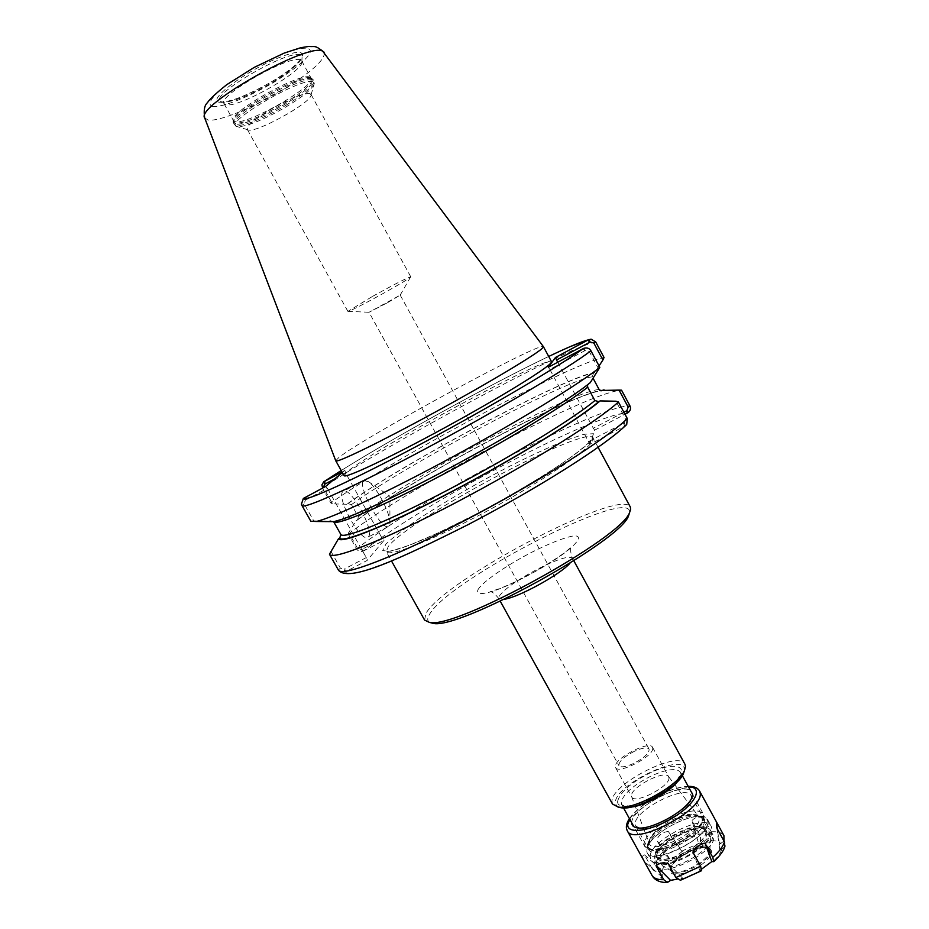 <?xml version="1.0" encoding="UTF-8"?>
<svg xmlns="http://www.w3.org/2000/svg" width="929" height="929" viewBox="0 0 929 929"><rect width="100%" height="100%" fill="white"/><g stroke="black" fill="none" stroke-linecap="round" stroke-linejoin="round"><path stroke-width="0.7" stroke-dasharray="4.64 3.48" d="M623.905 412.244L593.329 428.246L594.688 430.139L589.927 444.306L624.752 426.144C604.918 445.688 535.452 489.711 466.683 525.338C397.844 561.07 347.632 579.429 345.518 571.741L344.845 572.032C341.895 572.763 339.677 571.939 338.179 569.582L329.296 553.835M424.599 620.084L425.819 613.674C443.226 580.567 621.501 486.947 630.315 506.99M387.823 302.529L400.178 295.132L369.022 312.283L387.823 302.529M634.402 751.294C623.765 756.88 618.609 761.664 618.946 765.659C620.769 767.726 625.647 767.006 633.555 763.475C644.285 757.832 649.464 753.036 649.081 749.088C647.188 747.009 642.299 747.752 634.402 751.294M668.961 777.968C669.948 786.538 634.577 804.619 631.79 797.001L631.499 795.549C631.221 786.991 664.432 769.769 668.45 776.412L668.961 777.968M652.762 748.414C653.505 756.531 618.087 774.728 615.544 767.563L615.3 766.181C615.3 757.809 649.766 740.227 652.506 747.241L652.762 748.414M429.709 622.453C427.247 621.106 427.108 618.54 429.303 614.777C446.779 580.73 632.765 484.95 629.572 512.587M612.49 804.003L611.944 800.961C612.153 783.542 678.913 749.773 684.917 764.184M618.958 807.243L616.148 805.246L615.428 802.075C615.683 784.25 685.196 751.398 684.371 769.711L684.278 770.942M372.529 296.397C394.221 284.402 406.948 277.876 410.723 276.796L410.769 276.83C409.817 278.131 401.514 283.182 385.86 291.973C367.57 302.215 347.852 312.33 347.899 311.389L372.529 296.397M309.961 93.539C302.935 93.19 289.569 98.637 269.874 109.854C254.291 119.423 246.742 125.879 247.207 129.247L247.718 129.723C253.814 134.519 311.842 102.62 311.064 94.909L309.961 93.539M598.868 369.382L589.265 351.476L585.316 350.43L583.865 348.294M585.316 350.43L549.84 369.405L589.927 444.306M548.307 367.269L549.84 369.405M310.867 521.285L301.414 504.157M303.353 498.455L305.269 500.232L304.155 503.855L313.747 520.855L310.762 520.972M313.747 520.855L328.715 521.285L329.969 520.623L333.65 521.692M342.337 472.513L344.891 470.376L342.011 471.92M344.078 475.625L346.947 472.083C371.147 450.67 549.457 354.158 551.489 361.613M595.675 341.884C566.655 347.655 384.838 445.421 322.479 488.143L330.84 503.007C392.421 459.065 574.238 361.741 604.047 357.514M599.066 365.921L594.757 372.564L593.48 373.237L592.296 376.826L593.085 378.289M348.7 532.549L348.305 534.094L356.678 548.993C358.095 551.211 360.208 551.977 363.007 551.269L361.311 549.678L357.77 548.702L348.7 532.549L356.051 520.774L357.758 519.775L358.257 516.756L351.464 504.633L347.98 503.623L346.796 504.261C402.315 463.85 567.805 375.513 594.757 372.564M346.796 504.261L332.582 503.866L323.455 487.632M330.84 503.007L332.582 503.866M588.765 441.461L624.242 422.95L625.577 419.153L615.962 401.223M625.554 425.645L624.242 422.95M625.438 425.726L624.752 426.144L623.533 423.31M594.688 430.139L624.996 414.288M348.305 534.094C406.6 488.968 580.091 396.323 618.702 390.505L621.547 390.18M356.051 520.774C408.528 480.967 563.009 398.135 600.064 390.47M363.007 551.269L384.037 540.318L367.048 560.512L345.518 571.741L344.775 568.803L366.27 557.586L367.048 560.512M334.695 478.876L345.611 473.035L382.342 538.669L384.037 540.318M344.891 470.376L345.611 473.035M382.342 538.669L361.311 549.678M330.794 551.083L340.397 568.107L344.125 569.14L344.845 572.032M344.125 569.14L344.775 568.803M305.269 500.232L327.403 488.387L325.498 486.541M363.703 480.525L368.511 481.652C377.244 487.783 390.981 514.631 389.925 523.468L388.206 526.58C380.902 530.099 356.817 484.845 363.703 480.525M342.964 491.58C335.683 496.109 359.709 541.224 367.408 537.496L368.36 536.892C374.921 531.26 351.487 487.737 343.73 491.151L342.964 491.58M587.581 384.78L590.24 382.667M557.725 362.229L593.329 428.246M327.403 488.387L366.27 557.586M309.88 77.153C300.613 71.974 229.451 111.944 233.295 120.143L235.258 121.664C247.706 125.055 316.952 85.259 311.041 78.013L309.88 77.153M300.485 59.955C290.44 54.056 216.643 96.244 224.017 103.595L225.875 104.71C238.149 108.53 304.747 70.743 301.89 61.511L300.485 59.955M335.752 460.726L338.818 457.544C363.576 437.466 540.388 341.407 543.36 346.598M680.585 880.262L682.676 878.219L677.102 879.194M682.676 878.219L668.09 863.436M692.871 852.09L699.792 870.438L701.465 870.775M701.79 868.975L699.792 870.438M716.793 827.948L719.929 850.813L724.759 846.691M723.946 841.035L719.476 844.449L719.929 850.813M719.476 844.449L717.351 828.97M710.685 841.686L711.405 840.745C712.903 838.283 712.845 835.287 711.231 831.792L703.787 818.182L710.685 841.686L698.747 843.985L691.931 820.621L699.34 834.137C700.942 837.621 700.989 840.594 699.479 843.056L698.747 843.985M703.787 818.182C699.014 816.266 695.055 817.079 691.931 820.621M682.292 851.521L675.743 844.984L668.334 831.525L682.292 851.521L670.622 860.022L656.664 839.932L664.107 853.426L670.622 860.022M668.334 831.525C662.83 831.978 658.94 834.788 656.664 839.932M652.042 868.522L644.494 854.866C642.299 855.144 642.206 857.281 644.215 861.288L651.833 875.06C654.051 878.207 657 879.124 660.682 877.824L662.203 877.139L662.307 870.566L660.798 871.263C657.151 872.552 654.237 871.634 652.042 868.522C653.83 863.854 657.848 858.826 664.107 853.426M644.494 854.866L662.307 870.566M662.203 877.139L644.215 861.288M706.83 832.558C708.978 845.123 661.587 869.161 657.233 857.769L656.733 855.574L657.5 852.508C661.727 841.465 690.177 825.835 701.755 828.18L706.342 830.77L706.83 832.558M706.179 831.374L705.366 834.95C701.198 845.82 672.689 861.485 661.285 859.186L656.582 856.596L656.083 854.401C655.259 841.465 701.035 818.519 705.692 829.597L706.179 831.374M706.4 830.723L705.575 834.37C701.337 845.425 672.282 861.392 660.682 859.046C657.128 858.489 655.363 856.875 655.386 854.169C654.643 839.77 706.609 815.743 706.4 830.723M650.149 856.584C649.313 840.64 705.355 812.585 711.138 826.148L711.73 828.273C714.54 843.625 656.037 873.353 650.753 859.348L650.149 856.584M708.13 821.7C710.859 836.878 652.332 866.652 647.141 852.81L646.549 850.07C645.806 834.288 701.859 806.186 707.561 819.587L708.13 821.7M646.886 849.919L647.792 846.424C652.866 833.058 687.82 813.85 701.813 816.719C705.575 817.323 707.561 819.041 707.782 821.863C710.337 838.852 644.285 869.079 646.886 849.919M704.275 820.737C706.644 834.59 653.25 861.74 648.512 849.152L647.966 846.691L648.802 843.474C653.47 831.153 685.881 813.339 698.794 815.987L703.741 818.786L704.275 820.737M691.524 797.43L690.711 800.891C686.276 812.759 652.773 831.176 640.383 828.563L635.703 825.997L635.227 823.628C634.797 809.774 686.183 783.879 691.048 795.572L691.524 797.43M631.732 822.792L631.743 822.502C631.348 808.962 679.865 782.508 690.468 790.498M709.861 849.919L709.837 850.732C709.721 860.022 680.109 876.302 672.213 871.414L670.483 869.869L670.053 868.104C669.147 857.606 705.634 839.351 709.454 848.432L709.861 849.919M710.43 838.573L710.395 839.584C710.29 851.219 672.387 872.064 662.505 865.909L659.845 861.752C658.998 847.306 710.534 823.547 710.43 838.573M656.664 863.215C655.735 848.305 707.666 822.328 713.089 835.078L713.658 837.099C716.282 851.498 662.249 878.904 657.244 865.782L656.664 863.215M711.266 832.721C713.832 847.016 659.787 874.444 654.84 861.427L654.271 858.872C653.401 844.066 705.332 818.066 710.708 830.712L711.266 832.721M655.862 858.141L656.698 854.854C661.239 842.975 691.699 826.229 704.159 828.761C707.608 829.307 709.431 830.874 709.64 833.464C711.928 848.7 653.83 875.211 655.862 858.141M593.05 439.672L593.027 437.919C587.418 423.81 408.911 518.916 388.252 546.531L386.243 551.594C388.055 557.145 425.47 543.256 474.371 517.755C534.117 486.935 591.947 448.335 593.05 439.672M591.227 440.416C580.37 453.364 526.128 488.201 472.64 515.85L437.884 533.014L409.48 545.207L390.563 551.187L382.678 550.665L385.895 544.15C393.188 537.183 404.742 528.346 420.535 517.662C447.511 500.243 477.39 483.022 510.16 465.986C530.854 455.616 549.283 447.104 565.436 440.462L584.016 434.249L593.48 433.715M647.571 844.67C649.522 836.355 658.661 828.076 675 819.831C697.9 808.915 711.858 816.301 694.892 831.757C678.391 847.318 646.387 855.806 647.571 844.67M673.827 816.696C689.26 809.995 699.084 809.078 703.288 813.932L703.834 815.952C706.365 830.549 649.603 859.441 644.645 846.168L644.087 843.555C646.247 834.567 656.153 825.614 673.827 816.696M647.757 844.589C649.685 836.321 658.766 828.099 675 819.912C697.749 809.066 711.614 816.405 694.753 831.757C678.367 847.213 646.584 855.644 647.757 844.589M648.976 841.674C650.741 834.114 659.079 826.578 673.989 819.053C686.322 813.676 694.451 812.736 698.411 816.231L699.212 818.472C701.198 831.211 651.763 855.655 649.197 843.277L648.976 841.674M477.82 590.078C481.234 582.646 507.257 564.681 533.118 551.582C550.293 543.047 563.601 537.845 573.019 535.998C583.284 534.849 578.813 542.745 561.011 555.577C542.234 568.699 514.608 583.389 495.749 590.298C482.406 594.676 476.426 594.606 477.82 590.078M504.447 599.24L498.803 598.578L498.931 596.697C503.866 589.276 517.244 579.824 539.052 568.316C557.923 559.014 569.036 555.623 572.38 558.12L572.45 559.455L569.93 563.253M617.704 801.007C620.386 791.88 631.232 782.473 650.265 772.812C676.869 759.922 692.697 767.157 672.55 784.796C652.878 802.54 615.706 813.223 617.704 801.007M631.337 807.022C626.158 807.556 622.929 806.744 621.652 804.56L621.199 802.122C623.638 793.621 633.717 784.877 651.403 775.889C666.836 769.049 676.521 767.818 680.481 772.22L680.945 774.101L677.369 781.719M589.265 351.476L590.925 350.767M583.133 348.619L584.608 350.802M301.96 505.515L304.155 503.855M341.222 470.527C394.581 436.99 491.801 383.549 548.702 356.469M625.577 419.153L627.307 418.584M338.365 570.023L340.397 568.107M357.77 548.702L356.678 548.993C415.855 501.288 597.695 405.265 629.932 405.845M361.927 549.364L363.645 550.978C420.976 504.459 595.744 412.337 627.539 412.964M323.513 487.737L322.642 488.073M305.92 499.883L303.98 498.06M347.98 503.623C403.058 463.594 566.678 376.245 593.48 373.237M588.905 383.375C568.803 399.958 503.866 439.336 440.671 472.698C377.406 506.142 331.56 525.466 329.969 520.623M351.464 504.633C405.601 465.127 565.656 379.764 592.296 376.826M358.257 516.756C411.849 476.38 571.904 391.33 599.1 389.483M357.235 520.147C410.316 479.887 567.991 395.708 600.773 390.761M312.945 81.833C302.378 76.457 223.668 122.431 236.454 126.39L237.557 126.727C247.102 126.565 263.244 119.969 285.981 106.94C303.307 96.419 312.748 88.638 314.281 83.598L312.945 81.833M285.389 105.639C304.758 93.806 314.269 85.584 313.909 80.986L312.725 80.126C302.877 74.784 227.28 117.867 234.445 124.672L236.268 125.67C245.976 125.52 262.35 118.842 285.389 105.639M312.028 78.826C302.146 73.437 226.537 116.531 233.736 123.383L235.56 124.405C245.279 124.265 261.664 117.6 284.704 104.385C304.073 92.552 313.572 84.318 313.201 79.697L312.028 78.826M284.123 103.421C304.433 90.961 313.747 82.635 312.063 78.431L311.238 78.001C301.855 72.741 229.347 113.466 233.272 121.745L235.269 123.29C244.931 123.174 261.212 116.555 284.123 103.421M300.473 55.055C289.302 48.505 208.502 95.548 220.37 101.586L221.892 102.248C232.134 102.492 249.088 95.792 272.766 82.158C291.427 70.697 301.159 62.22 301.96 56.727L300.473 55.055M219.256 102.213C230.055 102.469 247.869 95.443 272.696 81.148C306.86 61 314.432 43.93 280.964 56.878C247.625 69.466 205.924 100.518 219.256 102.213M212.311 106.382C220.823 108.333 250.075 96.628 274.74 81.729C290.974 71.73 302.239 63.009 308.521 55.577C314.571 46.891 305.095 45.602 284.599 53.243C263.36 61.581 236.384 77.002 220.835 89.672C210.302 98.997 207.457 104.559 212.311 106.382M204.67 117.867L207.98 120.015C218.21 122.001 252.653 108.008 281.742 90.496C311.238 72.392 325.405 59.688 324.244 52.384L324.116 52.21M627.307 830.793L626.68 827.6C629.595 816.8 641.881 805.931 663.515 794.992C682.501 786.654 694.532 785.342 699.595 791.055M711.231 831.792C717.687 831.362 721.914 832.639 723.923 835.612M675.743 844.984L699.34 834.137M660.798 871.263L669.879 859.755M681.549 851.266L699.479 843.056M711.405 840.745C716.12 840.606 719.313 841.604 720.997 843.753M721.473 850.105C720.207 853.681 717.269 857.583 712.648 861.845M700.605 870.717L681.909 879.217M669.774 881.342C665.106 881.331 662.075 880.158 660.682 877.824M629.665 819.053C635.738 809.902 646.619 801.483 662.331 793.796C672.712 789.023 681.421 786.677 688.424 786.747M670.099 870.252C671.377 863.749 678.216 857.386 690.607 851.161C708.003 842.951 718.64 849.164 705.959 860.962C693.696 872.83 669.53 878.95 670.099 870.252M670.529 868.975C671.748 862.762 678.286 856.677 690.142 850.72C700.454 846.331 707.05 845.854 709.93 849.303L710.348 850.801C712.078 861.067 674.582 880.018 670.959 870.728L670.529 868.975M598.113 447.337L593.027 437.919C592.574 436.897 596.917 437.338 573.193 455.535C551.06 471.769 510.985 495.912 472.733 515.792C440.462 532.398 415.867 543.43 398.971 548.865C382.713 553.219 386.952 550.827 386.243 551.594L391.481 560.942M347.899 311.343L369.022 312.26L618.946 765.659M400.213 295.143L649.081 749.088M692.639 794.458L703.288 813.932C704.96 819.32 705.785 825.393 682.397 841.035C669.159 848.92 653.598 851.336 651.531 850.244L644.645 846.168L633.915 826.74M631.627 796.652L649.197 843.277L650.254 839.305C652.228 834.544 660.449 828.145 674.907 820.133C689.782 813.769 695.67 814.872 696.39 815.244L698.411 816.231L668.45 776.412M615.544 767.563L631.79 797.001M652.506 747.241L668.659 776.725M573.832 560.779L572.38 558.12C570.569 552.813 570.162 549.19 571.138 547.251L569.465 548.54C565.215 552.778 554.079 560.257 536.056 570.987C517.348 581.089 503.832 587.407 495.529 589.95L490.291 591.692C492.37 591.808 495.203 594.096 498.803 598.578L500.266 601.226M682.327 775.599L680.481 772.22L680.469 774.217L677.845 778.908C673.839 783.623 667.405 788.872 658.522 794.655C647.432 800.612 637.526 804.363 628.84 805.907L623.347 805.617L621.652 804.56L623.522 807.94M400.178 295.132L410.723 276.796M410.769 276.83L310.925 94.212M347.899 311.389L247.207 129.247M591.099 339.166L588.626 339.689M570.023 346.691C513.691 370.996 376.756 446.164 323.687 481.849M601.899 390.11L618.702 390.505M389.925 523.468L389.89 496.179L368.511 481.652M364.435 480.119L343.73 491.151M388.206 526.58L367.408 537.496M333.604 521.61C333.29 522.957 382.493 504.493 443.876 470.991C505.852 438.151 568.711 399.865 588.115 383.979M357.758 519.775C411.106 478.969 575.608 392.305 601.075 390.819M311.064 94.909L314.281 83.598L313.201 79.697L310.692 77.583M247.718 129.723L236.454 126.39L233.736 123.383L233.295 120.143M224.017 103.595L233.469 120.665M301.693 60.896L311.041 78.013M301.89 61.511L302.076 56.623L300.682 59.526C295.898 65.46 286.538 72.659 272.627 81.137C258.703 89.358 242.527 96.755 234.596 99.345C221.694 103.003 224.528 101.656 223.018 102.027L220.208 101.633L224.435 104.094M656.582 856.596L657.233 857.769M705.692 829.597L706.342 830.77M705.366 834.95L705.575 834.37M661.285 859.186L660.682 859.046M647.141 852.81L650.753 859.348M707.561 819.587L711.138 826.148M648.802 843.474L647.792 846.424M698.794 815.987L701.813 816.719M635.703 825.997L648.512 849.152M691.048 795.572L703.741 818.786M690.711 800.891L691.757 797.883M640.383 828.563L637.271 827.832M629.432 818.623C636.098 809.403 647.095 801.053 662.423 793.598C672.248 789.035 680.841 786.608 688.192 786.329M670.483 869.869L670.959 870.728L671.504 866.49C671.621 864.423 682.699 854.088 690.572 851.254C701.859 847.457 707.526 846.296 707.584 847.759L709.93 849.303L709.454 848.432M709.837 850.732L710.395 839.584M672.213 871.414L662.505 865.909M654.84 861.427L657.244 865.782M710.708 830.712L713.089 835.078M657.5 852.508L656.698 854.854M701.755 828.18L704.159 828.761"/><path stroke-width="1.39" d="M598.113 447.337L630.315 506.99L630.652 509.347L629.699 512.193C622.546 537.694 454.676 629.978 429.326 622.36L424.599 620.084L391.481 560.942M629.572 512.587L628.596 515.676C621.489 540.829 457.892 630.768 432.856 623.289L429.709 622.453M573.832 560.779L684.917 764.184L685.486 766.413L684.51 770.443C679.018 785.493 633.636 810.436 617.982 807.011L612.49 804.003L500.266 601.226M684.278 770.942L683.454 773.509C678.286 787.653 635.866 810.971 621.141 807.765L618.958 807.243M589.021 339.526L590.101 342.046L593.84 343.033L602.921 359.976L604.047 357.514L595.675 341.884L591.099 339.166L588.336 339.84L555.484 357.456L548.307 367.269L583.865 348.294C587.047 347.434 589.404 348.259 590.925 350.767L599.82 367.35L590.24 382.667C571.869 397.809 516.954 431.648 458.38 463.374C399.784 495.122 348.677 518.777 334.01 521.633L328.959 521.599M599.82 367.35C580.52 383.178 519.59 420.558 454.002 456.151C388.415 491.766 331.618 518.359 316.15 521.494L310.867 521.285L301.96 505.515C303.156 509.777 354.297 486.784 425.656 448.661C496.934 410.606 569.558 367.338 590.925 350.767M301.96 505.515L301.414 504.157L303.353 498.455L325.498 486.541L342.337 472.513M342.011 471.92L323.687 481.849L321.922 484.868L322.642 488.073M543.419 346.656L551.489 361.613L551.129 362.682C547.495 368.325 499.419 397.937 444.376 427.932C389.309 457.962 344.798 478.865 344.078 475.625L335.775 460.807L204.752 118.076C194.428 106.487 308.823 41.584 322.758 51.258L543.419 346.656L542.989 347.597C539.041 352.695 490.651 381.842 435.562 411.919C380.449 442.03 336.182 463.49 335.775 460.807M590.101 342.046L556.541 360.022L555.484 357.456M602.921 359.976L599.066 365.921M600.064 400.922L598.717 401.63L594.85 400.55L587.651 387.172C567.631 403.697 504.203 442.192 442.518 474.742C380.751 507.362 335.683 526.29 333.65 521.692L340.838 534.465L339.77 538.042L338.516 538.692C340.316 544.44 386.975 525.756 451.041 492.126C515.026 458.578 580.37 418.294 600.064 400.922L615.962 401.223L618.4 401.978L627.307 418.584L626.703 424.518L625.554 425.645M618.4 401.978C598.311 420.756 526.836 465.406 455.558 502.763C384.211 540.225 331.943 560.768 329.458 554.23L338.516 538.692M621.547 390.18L619.062 390.11L628.155 407.076L626.889 410.676L628.178 412.569C630.512 410.56 631.093 408.319 629.932 405.845L621.547 390.18M626.889 410.676L623.905 412.244M624.996 414.288L628.178 412.569M600.064 390.47L619.062 390.11M323.455 487.632L324.581 484.299L323.931 481.675M324.581 484.299L334.695 478.876M587.651 387.172L587.581 384.78M556.541 360.022L557.725 362.229M593.085 378.289L599.1 389.483L601.075 390.819L604.036 389.843M670.552 880.355L667.312 882.538L663.736 879.682L656.002 865.677L670.552 880.355L677.102 879.194M656.002 865.677C658.289 863.192 662.319 862.449 668.09 863.436L675.871 877.533L680.585 880.262M701.465 870.775L700.652 866.258L692.871 852.09C696.123 846.969 700.176 844.008 705.018 843.218L712.764 857.351L713.786 861.682L711.835 861.566L701.79 868.975M711.835 861.566L705.018 843.218M724.759 846.691L724.423 841.895L716.793 827.948L716.329 821.7L723.923 835.612L723.946 841.035M717.351 828.97L716.375 821.793M690.468 790.498L692.639 794.156L691.757 797.883C686.984 810.68 650.637 830.665 637.271 827.832C633.566 827.251 631.72 825.567 631.732 822.792M569.93 563.253C560.559 574.273 518.777 597.242 504.447 599.24M677.369 781.719C669.135 792.449 644.819 805.826 631.337 807.022M583.133 348.619C561.406 364.946 490.291 407.007 421.557 443.69C352.73 480.456 304.201 502.438 303.98 498.06M325.196 483.963L324.511 481.303L341.222 470.527M548.702 356.469C568.246 347.144 581.461 341.593 588.336 339.84L589.439 342.395M593.84 343.033L595.675 341.884M627.307 418.584C607.636 438.07 536.521 483.161 465.255 520.298C393.908 557.539 341.268 577.292 338.365 570.023C348.433 583.168 400.678 558.364 468.1 524.641C536.3 488.979 603.548 447.046 626.703 424.518M628.155 407.076L629.932 405.845M627.539 412.964L626.227 411.024M594.85 400.55C575.121 417.574 511.949 456.371 450.251 488.747C388.485 521.215 343.173 539.586 340.838 534.465M600.773 390.761L602.758 390.505M598.717 401.63C579.034 418.909 514.445 458.705 451.25 491.836C387.985 525.059 341.767 543.604 339.77 538.042M700.652 866.258L675.871 877.533M724.423 841.895C723.029 846.528 719.139 851.672 712.764 857.351M716.329 821.7L699.595 791.055L700.222 793.389C703.276 810.692 633.032 846.621 627.307 830.793L652.065 875.513C653.761 878.462 657.662 879.844 663.736 879.682M688.424 786.747C703.555 786.921 696.251 803.364 673.815 817.206C651.554 831.223 626.483 834.788 627.76 824.36L629.665 819.053M628.596 515.676L629.699 512.193M432.856 623.289L429.326 622.36M683.454 773.509L684.51 770.443M621.141 807.765L617.982 807.011M623.522 807.94L633.915 826.74M682.327 775.599L692.639 794.458M334.01 521.633L316.15 521.494M588.626 339.689L570.023 346.691M329.458 554.23L338.365 570.023M204.67 117.867C203.556 110.354 204.461 105.302 207.411 102.713C209.629 99.217 216.085 93.202 226.769 84.655L254.244 67.364L284.344 53.023L300.787 47.704L308.695 46.45C315.709 47.077 314.327 44.65 324.116 52.21M713.786 861.682C720.416 855.365 724.155 850.093 725.003 845.878M680.156 880.39L701.627 870.67M667.312 882.55C659.811 882.55 654.724 880.204 652.065 875.513M627.307 830.793C625.565 827.472 626.274 823.419 629.432 818.623M699.595 791.055C697.725 787.804 693.928 786.224 688.192 786.329"/></g></svg>
